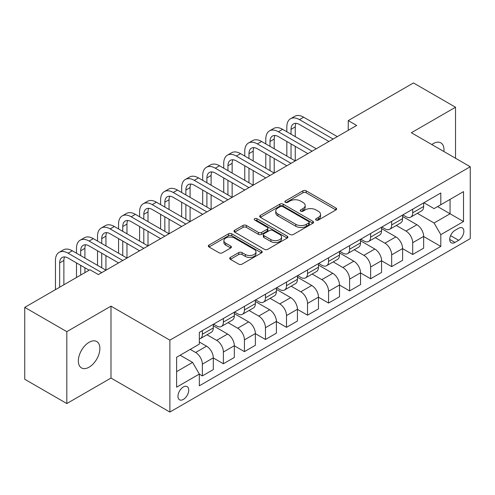 <?xml version="1.0" encoding="UTF-8"?>
<svg xmlns="http://www.w3.org/2000/svg" width="495" height="495" viewBox="0 0 495 495"><rect width="100%" height="100%" fill="white"/><g stroke="black" fill="none" stroke-linecap="round" stroke-linejoin="round"><path stroke-width="0.74" d="M316.076 220.058A1.634 0.947 0 0 0 318.39 220.058L335.938 209.923A2.339 1.349 0 0 0 336.625 208.97A2.339 1.349 0 0 0 335.938 208.018L306.207 190.853A2.339 1.349 0 0 0 302.903 190.853L285.355 200.989A1.634 0.947 0 0 0 284.873 201.657A1.634 0.947 0 0 0 285.355 202.319A1.634 0.947 0 0 0 287.669 202.319L289.94 201.007A7.474 4.313 0 0 1 300.508 201.007L302.983 202.443A7.474 4.313 0 0 1 305.174 205.493A7.474 4.313 0 0 1 302.983 208.544L300.713 209.855A1.634 0.947 0 0 0 300.236 210.524A1.634 0.947 0 0 0 300.713 211.192A1.634 0.947 0 0 0 303.027 211.192L305.297 209.88A7.474 4.313 0 0 1 315.872 209.88L318.347 211.309A7.474 4.313 0 0 1 320.537 214.36A7.474 4.313 0 0 1 318.347 217.41L316.076 218.722A1.634 0.947 0 0 0 315.6 219.39A1.634 0.947 0 0 0 316.076 220.058L316.076 218.722M89.112 367.166A15.227 8.792 120 0 0 99.062 353.746A15.227 8.792 120 0 0 96.729 341.538A15.227 8.792 120 0 0 89.112 342.293A15.227 8.792 120 0 0 79.163 355.713A15.227 8.792 120 0 0 81.502 367.921A15.227 8.792 120 0 0 89.112 367.166M443.904 151.532A15.227 8.792 120 0 0 440.847 142.869A15.227 8.792 120 0 0 433.23 143.624A15.227 8.792 120 0 0 431.807 144.552M183.348 399.422A7.617 4.399 120 0 0 188.323 392.708A7.617 4.399 120 0 0 187.153 386.607A7.617 4.399 120 0 0 183.348 386.985A7.617 4.399 120 0 0 178.373 393.698A7.617 4.399 120 0 0 179.537 399.799A7.617 4.399 120 0 0 183.348 399.422M230.392 257.419A2.339 1.349 0 0 0 229.711 258.371A2.339 1.349 0 0 0 230.392 259.324L238.732 264.138A2.339 1.349 0 0 0 242.036 264.138L261.527 252.883A2.339 1.349 0 0 0 262.214 251.93A2.339 1.349 0 0 0 261.527 250.977L231.796 233.813A2.339 1.349 0 0 0 228.492 233.813L209.008 245.068A2.339 1.349 0 0 0 208.321 246.021A2.339 1.349 0 0 0 209.008 246.974L219.081 252.79A2.339 1.349 0 0 0 222.385 252.79L230.726 247.976A2.339 1.349 0 0 0 231.406 247.024A2.339 1.349 0 0 0 230.726 246.071L225.726 243.181A6.249 3.607 0 0 1 223.901 240.632A6.249 3.607 0 0 1 227.756 237.297A6.249 3.607 0 0 1 234.562 238.083L254.139 249.381A6.249 3.607 0 0 1 255.965 251.93A6.249 3.607 0 0 1 252.11 255.265A6.249 3.607 0 0 1 245.303 254.486L242.036 252.599A2.339 1.349 0 0 0 238.732 252.599L230.392 257.419L230.392 259.324M110.991 306.151L66.819 331.656L24.75 307.37L24.75 379.263L66.819 403.549L110.991 378.05L169.884 412.05L169.884 340.158L110.991 306.151L110.991 378.05M455.524 158.239L455.524 107.236L411.357 132.74L470.25 166.741L169.884 340.158M455.524 107.236L413.461 82.95L348.251 120.594L348.251 130.309M24.75 307.37L89.954 269.726L98.369 274.583L356.666 125.452L348.251 120.594M290.101 234.481A2.339 1.349 0 0 0 293.405 234.481L312.896 223.226A2.339 1.349 0 0 0 313.583 222.274A2.339 1.349 0 0 0 312.896 221.321L283.165 204.157A2.339 1.349 0 0 0 279.861 204.157L260.37 215.412A2.339 1.349 0 0 0 259.689 216.365A2.339 1.349 0 0 0 260.37 217.317L290.101 234.481M255.327 220.411A1.634 0.947 0 0 1 256.985 220.64L256.985 218.697L287.211 236.152A2.339 1.349 0 0 1 287.898 237.105A2.339 1.349 0 0 1 287.211 238.058L267.721 249.313A2.339 1.349 0 0 1 264.417 249.313L234.686 232.143L234.686 230.237A2.339 1.349 0 0 0 234.005 231.19A2.339 1.349 0 0 0 234.686 232.143M234.686 230.237L243.033 225.423A2.339 1.349 0 0 1 246.331 225.423L258.39 232.384A2.339 1.349 0 0 0 261.694 232.384L267.226 229.191A2.339 1.349 0 0 0 267.913 228.238A2.339 1.349 0 0 0 267.226 227.279L254.671 220.034A1.634 0.947 0 0 1 254.195 219.365A1.634 0.947 0 0 1 255.203 218.493A1.634 0.947 0 0 1 256.985 218.697M458.642 228.238L454.936 230.379A7.376 4.257 120 0 0 450.116 236.876A7.376 4.257 120 0 0 451.248 242.791A7.376 4.257 120 0 0 454.936 242.426L458.642 240.285A7.376 4.257 120 0 0 463.456 233.788A7.376 4.257 120 0 0 462.33 227.873A7.376 4.257 120 0 0 458.642 228.238M169.884 412.05L470.25 238.633L470.25 166.741M423.893 202.74L434.072 208.618L440.804 204.732L440.804 192.976L199.33 332.386L199.33 344.143L176.616 357.254L176.616 387.177L199.33 374.065L199.33 385.822L440.804 246.405L440.804 234.655L434.072 222.991L417.341 213.333M440.804 204.732L463.518 191.615L463.518 221.537L440.804 234.655M66.819 331.656L66.819 403.549M437.605 206.576L450.06 213.766L450.06 199.386L463.518 191.615M434.072 222.991L450.06 213.766L463.518 221.537M176.616 371.634L192.598 362.408L180.149 355.218M199.33 374.158L202.362 375.909L202.362 364.153A9.516 5.495 -120 0 0 195.63 352.496L190.247 349.39M202.362 375.909L213.302 369.592L213.302 357.842A9.516 5.495 -120 0 0 206.57 346.178L199.33 342.002M213.302 357.935L223.394 363.763L223.394 352.013A9.516 5.495 -120 0 0 216.662 340.35L207.003 334.775M223.394 363.763L234.333 357.452L234.333 345.696A9.516 5.495 -120 0 0 227.601 334.038L213.302 325.778M234.333 345.795L244.431 351.623L244.431 339.867A9.516 5.495 -120 0 0 237.699 328.21L228.034 322.629M244.431 351.623L255.364 345.306L255.364 333.55A9.516 5.495 -120 0 0 248.638 321.892L234.333 313.638M255.364 333.649L265.462 339.477L265.462 327.721A9.516 5.495 -120 0 0 258.73 316.064L249.065 310.483M265.462 339.477L276.402 333.166L276.402 321.41A9.516 5.495 -120 0 0 269.67 309.752L255.364 301.492M276.402 321.502L286.5 327.331L286.5 315.581A9.516 5.495 -120 0 0 279.768 303.918L270.103 298.343M286.5 327.331L297.433 321.02L297.433 309.264A9.516 5.495 -120 0 0 290.701 297.606L276.402 289.346M297.433 309.363L307.531 315.191L307.531 303.435A9.516 5.495 -120 0 0 300.799 291.778L291.134 286.197M307.531 315.191L318.471 308.874L318.471 297.118A9.516 5.495 -120 0 0 311.739 285.46L297.433 277.206M318.471 297.217L328.562 303.045L328.562 291.289A9.516 5.495 -120 0 0 321.837 279.632L312.172 274.051M328.562 303.045L339.502 296.734L339.502 284.978A9.516 5.495 -120 0 0 332.77 273.32L318.471 265.06M339.502 285.071L349.6 290.905L349.6 279.149A9.516 5.495 -120 0 0 342.868 267.492L333.203 261.911M349.6 290.905L360.539 284.588L360.539 272.832A9.516 5.495 -120 0 0 353.807 261.174L339.502 252.914M360.539 272.931L370.631 278.759L370.631 267.003A9.516 5.495 -120 0 0 363.899 255.346L354.241 249.765M370.631 278.759L381.571 272.442L381.571 260.686A9.516 5.495 -120 0 0 374.839 249.028L360.539 240.774M381.571 260.785L391.669 266.613L391.669 254.857A9.516 5.495 -120 0 0 384.937 243.2L375.272 237.619M391.669 266.613L402.602 260.302L402.602 248.546A9.516 5.495 -120 0 0 395.876 236.888L381.571 228.628M402.602 248.645L412.7 254.473L412.7 242.717A9.516 5.495 -120 0 0 405.968 231.06L396.303 225.479M412.7 254.473L423.64 248.156L423.64 236.4A9.516 5.495 -120 0 0 416.908 224.742L402.602 216.482M402.856 214.879L405.968 216.68A9.516 5.495 -120 0 0 410.732 217.15A9.516 5.495 -120 0 0 412.7 212.794L412.7 209.199M381.824 227.026L384.937 228.82A9.516 5.495 -120 0 0 389.695 229.296A9.516 5.495 -120 0 0 391.669 224.934L391.669 221.339M360.787 239.172L363.899 240.966A9.516 5.495 -120 0 0 368.664 241.436A9.516 5.495 -120 0 0 370.631 237.08L370.631 233.485M339.756 251.312L342.868 253.112A9.516 5.495 -120 0 0 347.626 253.582A9.516 5.495 -120 0 0 349.6 249.226L349.6 245.631M318.718 263.458L321.837 265.252A9.516 5.495 -120 0 0 326.595 265.728A9.516 5.495 -120 0 0 328.562 261.366L328.562 257.771M297.687 275.604L300.799 277.398A9.516 5.495 -120 0 0 305.557 277.868A9.516 5.495 -120 0 0 307.531 273.512L307.531 269.917M276.656 287.744L279.768 289.544A9.516 5.495 -120 0 0 284.526 290.014A9.516 5.495 -120 0 0 286.5 285.658L286.5 282.063M255.618 299.89L258.73 301.684A9.516 5.495 -120 0 0 263.488 302.154A9.516 5.495 -120 0 0 265.462 297.798L265.462 294.203M234.587 312.029L237.699 313.83A9.516 5.495 -120 0 0 242.457 314.3A9.516 5.495 -120 0 0 244.431 309.944L244.431 306.349M213.549 324.175L216.662 325.976A9.516 5.495 -120 0 0 221.426 326.446A9.516 5.495 -120 0 0 223.394 322.09L223.394 318.495M423.64 236.499L440.804 246.405M410.732 217.15L421.666 210.833A9.516 5.495 -120 0 0 423.64 206.477L423.64 202.882M389.695 229.296L400.634 222.979A9.516 5.495 -120 0 0 402.602 218.623L402.602 215.028M368.664 241.436L379.597 235.125A9.516 5.495 -120 0 0 381.571 230.763L381.571 227.168M347.626 253.582L358.566 247.265A9.516 5.495 -120 0 0 360.539 242.909L360.539 239.314M326.595 265.728L337.534 259.411A9.516 5.495 -120 0 0 339.502 255.055L339.502 251.46M305.557 277.868L316.497 271.557A9.516 5.495 -120 0 0 318.471 267.195L318.471 263.6M284.526 290.014L295.466 283.697A9.516 5.495 -120 0 0 297.433 279.341L297.433 275.746M263.488 302.154L274.428 295.843A9.516 5.495 -120 0 0 276.402 291.487L276.402 287.892M242.457 314.3L253.397 307.989A9.516 5.495 -120 0 0 255.364 303.627L255.364 300.032M221.426 326.446L232.359 320.129A9.516 5.495 -120 0 0 234.333 315.773L234.333 312.178M199.33 338.976A9.516 5.495 -120 0 0 200.388 338.586L211.328 332.275A9.516 5.495 -120 0 0 213.302 327.919L213.302 324.324M200.388 338.586A9.516 5.495 -120 0 0 202.362 334.23L202.362 330.635M192.598 362.408L199.33 374.065M316.732 220.287L318.347 219.353A7.474 4.313 0 0 0 320.537 216.303L320.537 214.36M305.174 205.493L305.174 207.436A7.474 4.313 0 0 1 302.983 210.486L301.368 211.421M335.907 209.942L306.207 192.796A2.339 1.349 0 0 0 302.903 192.796L286.005 202.554M312.865 223.245L283.165 206.099A2.339 1.349 0 0 0 279.861 206.099L260.401 217.336M308.769 222.942A1.634 0.947 0 0 0 309.245 222.274A1.634 0.947 0 0 0 308.769 221.605L282.67 206.539A1.634 0.947 0 0 0 280.356 206.539L277.961 207.925A7.474 4.313 0 0 0 275.771 210.975A7.474 4.313 0 0 0 277.961 214.026L295.8 224.328A7.474 4.313 0 0 0 306.374 224.328L308.769 222.942L308.769 224.885A1.634 0.947 0 0 0 309.245 224.216L309.245 222.274M275.771 210.975L275.771 212.918A7.474 4.313 0 0 0 277.961 215.969L277.961 214.026M308.769 224.885L306.374 226.271A7.474 4.313 0 0 1 295.8 226.271L277.961 215.969M234.717 232.161L243.033 227.366L243.033 225.423M267.913 228.238L267.913 230.181A2.339 1.349 0 0 1 267.226 231.134L261.694 234.327A2.339 1.349 0 0 1 258.39 234.327L246.331 227.366A2.339 1.349 0 0 0 243.033 227.366M256.985 220.64L287.18 238.076M270.901 239.605A6.249 3.607 0 0 0 277.714 240.391A6.249 3.607 0 0 0 281.568 237.056A6.249 3.607 0 0 0 279.737 234.506L272.844 230.522A2.339 1.349 0 0 0 269.54 230.522L264.008 233.72A2.339 1.349 0 0 0 263.321 234.673A2.339 1.349 0 0 0 264.008 235.626L270.901 239.605L270.901 241.548A6.249 3.607 0 0 0 277.714 242.333A6.249 3.607 0 0 0 281.568 238.998L281.568 237.056M263.321 234.673L263.321 236.616A2.339 1.349 0 0 0 264.008 237.569L264.008 235.626M270.901 241.548L264.008 237.569M255.965 251.93L255.965 253.873A6.249 3.607 0 0 1 252.11 257.208A6.249 3.607 0 0 1 245.303 256.429L242.036 254.541A2.339 1.349 0 0 0 238.732 254.541L230.422 259.343M223.901 240.632L223.901 242.575A6.249 3.607 0 0 0 225.726 245.124L225.726 243.181M230.695 247.995L225.726 245.124M261.496 252.902L231.796 235.756A2.339 1.349 0 0 0 228.492 235.756L209.038 246.993M286.834 131.769L286.834 126.912A17.851 10.302 60 0 1 290.528 118.738L294.735 116.313A17.851 10.302 60 0 1 303.658 117.197L337.318 136.626M290.528 118.738A17.851 10.302 60 0 1 299.456 119.623L333.11 139.058M328.903 141.483L299.456 124.48A11.899 6.868 -120 0 0 293.504 123.892A11.899 6.868 -120 0 0 291.041 129.337L291.041 134.195M295.991 123.342A11.899 6.868 -120 0 0 295.249 126.912L295.249 136.626M291.041 143.915L291.041 158.487M295.249 146.341L295.249 160.912L261.595 141.483L257.388 143.915L291.041 163.344M286.834 156.055L286.834 141.483M265.803 143.915L265.803 139.058A17.851 10.302 60 0 1 269.497 130.884L273.704 128.459A17.851 10.302 60 0 1 282.626 129.337L316.28 148.772M269.497 130.884A17.851 10.302 60 0 1 278.419 131.769L312.073 151.198M307.865 153.629L278.419 136.626A11.899 6.868 -120 0 0 272.473 136.038A11.899 6.868 -120 0 0 270.004 141.483L270.004 146.341M274.96 135.488A11.899 6.868 -120 0 0 274.211 139.058L274.211 148.772M270.004 156.055L270.004 170.626M274.211 158.487L274.211 173.058L240.558 153.629L236.35 156.055L270.004 175.484M265.803 168.201L265.803 153.629M286.834 165.769L257.388 148.772A11.899 6.868 -120 0 0 251.435 148.178A11.899 6.868 -120 0 0 248.973 153.629L248.973 158.487M253.923 147.634A11.899 6.868 -120 0 0 253.18 151.198L253.18 160.912M248.973 168.201L248.973 182.773M253.18 170.626L253.18 185.204L219.526 165.769L215.319 168.201L248.973 187.63M244.765 180.347L244.765 165.769M244.765 156.055L244.765 151.198A17.851 10.302 60 0 1 248.459 143.03A17.851 10.302 60 0 1 257.388 143.915M248.459 143.03L252.667 140.599A17.851 10.302 60 0 1 261.595 141.483M265.796 177.915L236.35 160.912A11.899 6.868 -120 0 0 230.404 160.324A11.899 6.868 -120 0 0 227.941 165.769L227.941 170.626M232.891 159.774A11.899 6.868 -120 0 0 232.143 163.344L232.143 173.058M227.941 180.347L227.941 194.919M232.143 182.773L232.143 197.344L198.489 177.915L194.281 180.347L227.941 199.776M223.734 192.487L223.734 177.915M223.734 168.201L223.734 163.344A17.851 10.302 60 0 1 227.428 155.17A17.851 10.302 60 0 1 236.35 156.055M227.428 155.17L231.635 152.745A17.851 10.302 60 0 1 240.558 153.629M244.765 190.061L215.319 173.058A11.899 6.868 -120 0 0 209.366 172.47A11.899 6.868 -120 0 0 206.904 177.915L206.904 182.773M211.854 171.92A11.899 6.868 -120 0 0 211.111 175.484L211.111 185.204M206.904 192.487L206.904 207.059M211.111 194.919L211.111 209.49L177.458 190.061L173.25 192.487L206.904 211.916M202.696 204.633L202.696 190.061M202.696 180.347L202.696 175.484A17.851 10.302 60 0 1 206.396 167.316A17.851 10.302 60 0 1 215.319 168.201M206.396 167.316L210.604 164.885A17.851 10.302 60 0 1 219.526 165.769M223.734 202.201L194.281 185.204A11.899 6.868 -120 0 0 188.335 184.61A11.899 6.868 -120 0 0 185.873 190.061L185.873 194.919M190.822 184.066A11.899 6.868 -120 0 0 190.08 187.63L190.08 197.344M185.873 204.633L185.873 219.205M190.08 207.059L190.08 221.63L156.42 202.201L152.219 204.633L185.873 224.062M181.665 216.773L181.665 202.201M181.665 192.487L181.665 187.63A17.851 10.302 60 0 1 185.359 179.462A17.851 10.302 60 0 1 194.281 180.347M185.359 179.462L189.566 177.031A17.851 10.302 60 0 1 198.489 177.915M202.696 214.347L173.25 197.344A11.899 6.868 -120 0 0 167.304 196.756A11.899 6.868 -120 0 0 164.835 202.201L164.835 207.059M169.791 196.206A11.899 6.868 -120 0 0 169.042 199.776L169.042 209.49M164.835 216.773L164.835 231.351M169.042 219.205L169.042 233.776L135.389 214.347L131.181 216.773L164.835 236.208M160.628 228.919L160.628 214.347M160.628 204.633L160.628 199.776A17.851 10.302 60 0 1 164.328 191.602A17.851 10.302 60 0 1 173.25 192.487M164.328 191.602L168.535 189.177A17.851 10.302 60 0 1 177.458 190.061M181.665 226.493L152.219 209.49A11.899 6.868 -120 0 0 146.266 208.902A11.899 6.868 -120 0 0 143.804 214.347L143.804 219.205M148.754 208.352A11.899 6.868 -120 0 0 148.011 211.916L148.011 221.636M143.804 228.919L143.804 243.49M148.011 231.351L148.011 245.922L114.357 226.493L110.15 228.919L143.804 248.348M139.596 241.065L139.596 226.493M139.596 216.773L139.596 211.916A17.851 10.302 60 0 1 143.29 203.748A17.851 10.302 60 0 1 152.219 204.633M143.29 203.748L147.498 201.317A17.851 10.302 60 0 1 156.42 202.201M160.628 238.633L131.181 221.636A11.899 6.868 -120 0 0 125.235 221.042A11.899 6.868 -120 0 0 122.766 226.493L122.766 231.351M127.722 220.498A11.899 6.868 -120 0 0 126.974 224.062L126.974 233.776M122.766 241.065L122.766 255.637M126.974 243.49L126.974 258.062L93.32 238.633L89.112 241.065L122.766 260.494M118.559 253.205L118.559 238.633M118.559 228.919L118.559 224.062A17.851 10.302 60 0 1 122.259 215.894A17.851 10.302 60 0 1 131.181 216.773M122.259 215.894L126.466 213.463A17.851 10.302 60 0 1 135.389 214.347M139.596 250.779L110.15 233.776A11.899 6.868 -120 0 0 104.198 233.188A11.899 6.868 -120 0 0 101.735 238.633L101.735 243.49M106.685 232.638A11.899 6.868 -120 0 0 105.942 236.208L105.942 245.922M101.735 253.205L101.735 267.783M105.942 255.637L105.942 270.208L72.289 250.779L68.081 253.205L101.735 272.64M97.527 265.351L97.527 250.779M97.527 241.065L97.527 236.208A17.851 10.302 60 0 1 101.221 228.034A17.851 10.302 60 0 1 110.15 228.919M101.221 228.034L105.429 225.609A17.851 10.302 60 0 1 114.357 226.493M118.559 262.919L89.112 245.922A11.899 6.868 -120 0 0 83.166 245.334A11.899 6.868 -120 0 0 80.697 250.779L80.697 255.637M85.654 244.784A11.899 6.868 -120 0 0 84.905 248.348L84.905 258.062M80.697 265.351L80.697 275.065M84.905 267.783L84.905 272.64M76.496 277.497L76.496 262.925M76.496 253.205L76.496 248.348A17.851 10.302 60 0 1 80.19 240.18A17.851 10.302 60 0 1 89.112 241.065M80.19 240.18L84.398 237.749A17.851 10.302 60 0 1 93.32 238.633M89.112 270.208L68.081 258.062A11.899 6.868 -120 0 0 62.129 257.474A11.899 6.868 -120 0 0 59.666 262.925L59.666 287.211M64.616 256.93A11.899 6.868 -120 0 0 63.874 260.494L63.874 284.78M55.459 289.637L55.459 260.494A17.851 10.302 60 0 1 59.159 252.326A17.851 10.302 60 0 1 68.081 253.205M59.159 252.326L63.36 249.895A17.851 10.302 60 0 1 72.289 250.779M195.63 352.496L206.57 346.178M216.662 340.35L227.601 334.038M237.699 328.21L248.638 321.892M258.73 316.064L269.67 309.752M279.768 303.918L290.701 297.606M300.799 291.778L311.739 285.46M321.837 279.632L332.77 273.32M342.868 267.492L353.807 261.174M363.899 255.346L374.839 249.028M384.937 243.2L395.876 236.888M405.968 231.06L416.908 224.742M412.7 212.794L423.64 206.477M412.7 242.717L423.64 236.4M391.669 254.857L402.602 248.546M391.669 224.934L402.602 218.623M370.631 267.003L381.571 260.686M370.631 237.08L381.571 230.763M349.6 279.149L360.539 272.832M349.6 249.226L360.539 242.909M328.562 291.289L339.502 284.978M328.562 261.366L339.502 255.055M307.531 303.435L318.471 297.118M307.531 273.512L318.471 267.195M286.5 315.581L297.433 309.264M286.5 285.658L297.433 279.341M265.462 327.721L276.402 321.41M265.462 297.798L276.402 291.487M244.431 339.867L255.364 333.55M244.431 309.944L255.364 303.627M223.394 352.013L234.333 345.696M223.394 322.09L234.333 315.773M202.362 364.153L213.302 357.842M202.362 334.23L213.302 327.919M450.568 235.626L458.642 240.285M449.72 239.413L454.936 242.426M318.347 219.353L318.347 217.41M300.713 211.192L300.713 209.855M302.983 210.486L302.983 208.544M285.355 202.319L285.355 200.989M302.903 192.796L302.903 190.853M306.207 192.796L306.207 190.853M335.938 209.923L335.938 208.018M260.37 217.317L260.37 215.412M279.861 206.099L279.861 204.157M283.165 206.099L283.165 204.157M312.896 223.226L312.896 221.321M295.8 226.271L295.8 224.328M306.374 226.271L306.374 224.328M246.331 227.366L246.331 225.423M258.39 234.327L258.39 232.384M261.694 234.327L261.694 232.384M267.226 231.134L267.226 229.191M287.211 238.058L287.211 236.152M238.732 254.541L238.732 252.599M242.036 254.541L242.036 252.599M245.303 256.429L245.303 254.486M230.726 247.976L230.726 246.071M209.008 246.974L209.008 245.068M228.492 235.756L228.492 233.813M231.796 235.756L231.796 233.813M261.527 252.883L261.527 250.977M303.658 117.197L299.456 119.623M295.249 126.912L291.041 129.337M282.626 129.337L278.419 131.769M274.211 139.058L270.004 141.483M253.18 151.198L248.973 153.629M232.143 163.344L227.941 165.769M211.111 175.484L206.904 177.915M190.08 187.63L185.873 190.061M169.042 199.776L164.835 202.201M148.011 211.916L143.804 214.347M126.974 224.062L122.766 226.493M105.942 236.208L101.735 238.633M84.905 248.348L80.697 250.779M63.874 260.494L59.666 262.925"/></g></svg>
